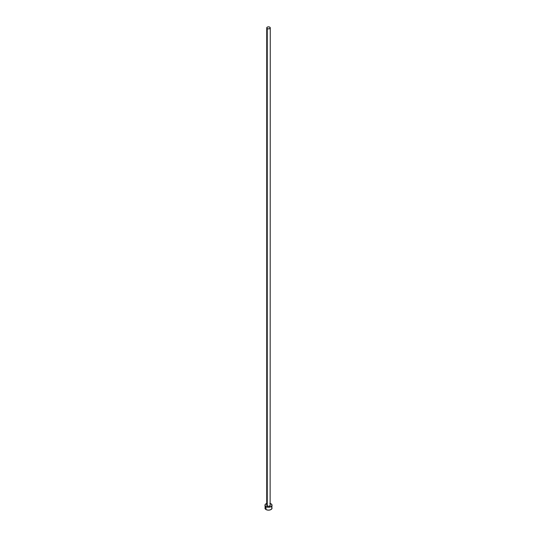 <?xml version="1.0" encoding="UTF-8"?>
<svg xmlns="http://www.w3.org/2000/svg" width="537" height="537" viewBox="0 0 537 537"><rect width="100%" height="100%" fill="white"/><g stroke="black" fill="none" stroke-linecap="round" stroke-linejoin="round"><path stroke-width="0.81" d="M266.735 27.87L267.251 28.589L268.5 28.891L269.749 28.589L270.265 27.87L269.749 27.145L268.5 26.85L267.251 27.145L266.735 27.87L266.735 505.23A1.765 1.02 0 0 0 267.251 505.955L267.251 28.589A1.765 1.02 180 0 1 266.735 27.87A1.765 1.02 180 0 1 267.822 26.931A1.765 1.02 180 0 1 269.749 27.145A1.765 1.02 180 0 1 270.265 27.87A1.765 1.02 180 0 1 269.178 28.81A1.765 1.02 180 0 1 267.251 28.589L267.251 505.955A1.765 1.02 0 0 0 269.178 506.169A1.765 1.02 0 0 0 270.265 505.23L269.749 505.955L268.5 506.25L267.251 505.955L266.869 504.84M270.265 503.464A3.531 2.041 180 0 1 270.997 503.793A3.531 2.041 180 0 1 272.031 505.23A3.531 2.041 180 0 1 269.849 507.116A3.531 2.041 180 0 1 266.003 506.673L266.003 509.553A3.531 2.041 0 0 0 269.849 509.996A3.531 2.041 0 0 0 272.031 508.109L271.762 507.331M265.238 507.331L264.969 508.109A3.531 2.041 0 0 0 266.003 509.553L266.003 506.673A3.531 2.041 180 0 1 264.969 505.23A3.531 2.041 180 0 1 266.735 503.464M267.151 503.35L265.238 504.451L265.036 505.626L266.54 506.928L268.5 507.27L270.46 506.928L271.964 505.626L271.762 504.451L269.849 503.35M270.131 504.84L270.265 27.87M264.969 505.23L265.238 508.895L266.54 509.808L268.5 510.15L270.46 509.808L271.762 508.895L272.031 505.23M271.433 506.982L270.997 506.673M269.849 506.23L269.191 506.116M267.809 506.116L267.151 506.23"/></g></svg>
